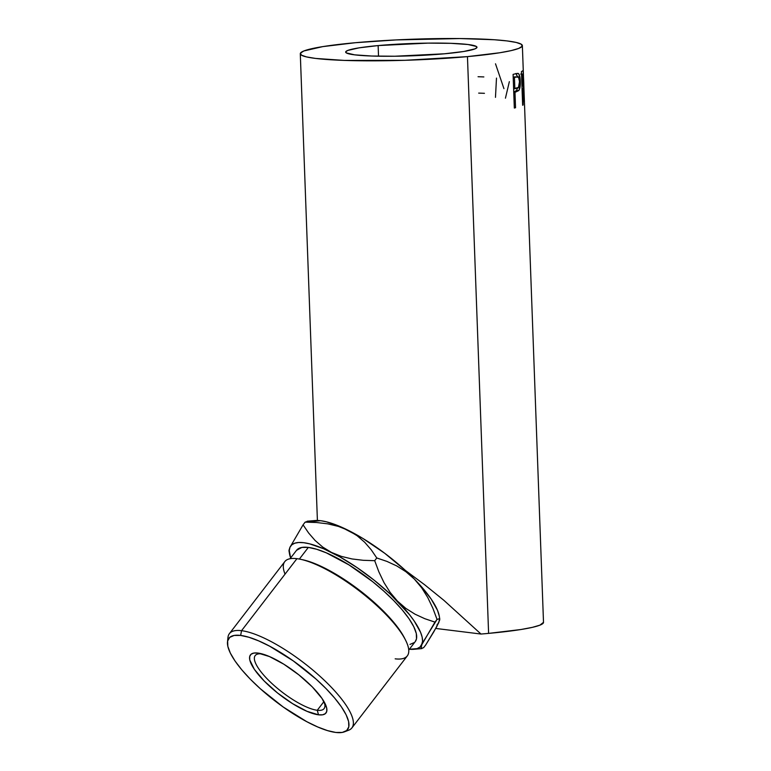 <?xml version="1.0" encoding="UTF-8"?>
<svg xmlns="http://www.w3.org/2000/svg" width="771" height="771" viewBox="0 0 771 771"><rect width="100%" height="100%" fill="white"/><g stroke="black" fill="none" stroke-linecap="round" stroke-linejoin="round"><path stroke-width="1.16" d="M338.43 526.41L348.386 530.4A82.121 23.622 -142.4 0 0 320.649 520.704L305.162 522.121L316.679 522.516L327.8 523.856L338.43 526.41L348.386 530.4L357.127 535.729L364.712 542.292L371.227 549.81L376.778 557.973L386.907 561.394L396.766 565.933L405.96 571.764L414.335 579.05L421.67 587.781L427.78 597.573L432.849 608.213L437.041 619.412L439.634 618.66L439.73 619.913L436.781 626.563L425.688 644.999L423.597 647.707L421.014 648.459L421.862 644.566A82.121 23.622 37.6 0 1 413.69 649.298A82.121 23.622 37.6 0 1 409.362 649.259L417.063 648.642L420.012 647.042L437.041 619.412L434.96 622.12L424.782 618.689L415.01 614.179L405.816 608.367L397.402 601.052L390.136 592.398L383.977 582.558L378.869 571.851L374.696 560.69L376.778 557.973L374.696 560.69L363.18 560.295L352.058 558.956L341.428 556.402L331.463 552.412L322.731 547.073L315.137 540.519L308.631 533.002L303.07 524.839L305.162 522.121L316.679 522.516L327.8 523.856L338.43 526.41M421.968 648.546L421.014 648.459L423.597 647.707L425.688 644.999L433.803 631.815L438.786 622.554L439.499 619.248M344.396 731.852L348.656 730.224A77.293 22.224 -142.4 0 0 322.48 678.567A77.293 22.224 -142.4 0 0 241.545 630.688L240.639 635.429A74.874 21.53 37.6 0 1 319.049 681.805A74.874 21.53 37.6 0 1 344.396 731.852A74.874 21.53 37.6 0 1 335.809 732.45L342.276 732.431L346.661 730.551L348.8 726.87L348.617 721.55L346.112 714.784L341.38 706.824L334.604 697.996L326.046 688.619L316.043 679.068L293.24 660.882L269.677 646.204L258.738 640.913L248.937 637.27L240.639 635.429L234.172 635.449L229.787 637.328L227.638 641L227.831 646.329L230.336 653.095L235.068 661.055L241.834 669.883L250.392 679.261L260.405 688.811L283.208 706.997L306.771 721.675L317.71 726.966L327.511 730.609L335.809 732.45A74.874 21.53 37.6 0 1 266.949 694.478A74.874 21.53 37.6 0 1 227.493 641.944A74.874 21.53 37.6 0 1 240.639 635.429L241.545 630.688A77.293 22.224 37.6 0 1 317.662 674.201A77.293 22.224 37.6 0 1 351.933 727.882A77.293 22.224 37.6 0 1 346.275 730.85M351.933 727.882L407.31 655.88A77.293 22.224 -142.4 0 0 373.039 602.19A77.293 22.224 -142.4 0 0 296.931 558.676A77.293 22.224 37.6 0 1 300.767 559.341A77.293 22.224 37.6 0 1 405.421 639.843A77.293 22.224 37.6 0 1 395.166 658.829M405.421 639.843L404.38 637.81A74.874 21.53 -142.4 0 0 302.993 559.833L300.767 559.341M262.005 653.933A43.475 12.5 -142.4 0 0 267.672 679.386A43.475 12.5 -142.4 0 0 317.267 710.274L318.51 714.813A47.657 13.705 37.6 0 1 264.145 680.957A47.657 13.705 37.6 0 1 257.938 653.056L262.005 653.933A43.475 12.5 37.6 0 1 262.352 653.981A43.475 12.5 -142.4 0 0 262.005 653.933L257.938 653.056L269.455 656.555L283.834 664.207L298.878 674.876L312.303 686.913L322.056 698.507L326.663 707.874L326.779 711.267L325.42 713.609L322.625 714.804L318.51 714.813L306.993 711.325L292.614 703.663L277.57 693.004L264.145 680.957L254.382 669.373L249.775 659.995L249.659 656.613L251.028 654.271L253.823 653.076L257.938 653.056A47.657 13.705 37.6 0 1 260.299 653.471A47.657 13.705 37.6 0 1 324.832 703.104A47.657 13.705 37.6 0 1 318.51 714.813L317.267 710.274A43.475 12.5 37.6 0 1 274.447 685.795A43.475 12.5 37.6 0 1 255.172 655.601A43.475 12.5 37.6 0 1 262.005 653.933M378.137 45.576L378.522 56.206L378.137 45.576L358.987 47.86L347.798 50.433L345.784 51.696L346.285 52.881L354.679 54.847L371.689 56.023L394.742 56.235L444.52 53.787A65.699 6.149 177.9 0 1 378.773 56.206A65.699 6.149 177.9 0 1 345.668 52.081A65.699 6.149 177.9 0 1 378.137 45.576A65.699 6.149 177.9 0 1 443.874 43.147A65.699 6.149 177.9 0 1 476.979 47.272A65.699 6.149 177.9 0 1 444.52 53.787L463.67 51.493L474.849 48.92L476.863 47.657L476.362 46.472L467.978 44.506L450.958 43.33L427.915 43.118L378.137 45.576M323.945 701.581L317.267 710.274L323.945 701.581M408.765 650.03L415.27 641.568A74.874 21.53 -142.4 0 0 382.069 589.564A74.874 21.53 -142.4 0 0 308.333 547.41L299.37 559.062L308.333 547.41L316.63 549.251L326.432 552.894L349.022 564.921L372.653 581.681L383.736 591.049L393.75 600.599L402.298 609.977L409.073 618.805L413.805 626.765L416.311 633.531L416.504 638.851L415.222 641.636M301.904 559.601A74.874 21.53 37.6 0 1 359.99 590.625A74.874 21.53 37.6 0 1 404.881 638.802M285.039 574.135A77.293 22.224 37.6 0 1 296.931 558.676L241.545 630.688L296.931 558.676A77.293 22.224 -142.4 0 0 284.778 561.635L229.401 633.637A77.293 22.224 37.6 0 1 241.545 630.688A77.293 22.224 -142.4 0 0 227.975 637.405L227.493 641.944M439.268 616.096L437.533 610.372L431.143 599.019L420.793 585.95L414.335 579.05A82.121 23.622 -142.4 0 0 405.459 570.482L424.542 584.678L443.855 600.301L480.998 634.041A111.111 10.409 -2.1 0 0 488.602 633.386L467.457 56.62A111.111 10.409 177.9 0 1 356.279 60.716A111.111 10.409 177.9 0 1 300.295 53.748A111.111 10.409 177.9 0 1 355.19 42.733L396.13 39.919L459.795 38.55L494.336 39.745L507.125 40.93L516.233 42.453L521.312 44.255L522.169 46.26L518.758 48.4L511.221 50.597L499.849 52.746L467.457 56.62L404.775 60.311L344.3 60.417L315.522 58.423L306.415 56.9L301.336 55.098L300.488 53.093L303.89 50.953L322.808 46.607L355.19 42.733A111.111 10.409 177.9 0 1 466.368 38.637A111.111 10.409 177.9 0 1 522.362 45.605A111.111 10.409 177.9 0 1 467.457 56.62L488.602 633.386A111.111 10.409 -2.1 0 0 543.507 622.37L524.473 103.285A111.111 10.409 177.9 0 1 524.453 103.526L522.94 89.195A111.111 10.409 177.9 0 1 522.593 89.436L523.162 104.962A111.111 10.409 177.9 0 1 522.651 105.261L521.418 71.616A111.111 10.409 -2.1 0 0 522.439 70.951L523.046 70.595L523.258 71.501L523.374 88.829L524.463 103.179A111.111 10.409 177.9 0 1 524.473 103.285M518.237 73.457L515.674 73.727A111.111 10.409 177.9 0 1 513.091 74.392L514.324 108.036L513.091 74.392A111.111 10.409 -2.1 0 0 515.674 73.727L517.958 73.37L519.037 74.324L520.319 82.796L519.182 89.956L515.905 91.961A111.111 10.409 177.9 0 1 514.98 92.202L515.548 107.728A111.111 10.409 177.9 0 1 514.324 108.036A111.111 10.409 177.9 0 0 515.548 107.728L514.98 92.202L513.737 92.202L514.98 92.202A111.111 10.409 177.9 0 0 515.905 91.961L518.777 90.544C519.972 88.896 520.473 85.822 520.29 81.331C520.146 76.955 519.461 74.334 518.237 73.457L517.649 73.351M524.425 101.839L523.721 82.786M523.413 74.382L523.461 75.693M420.918 647.216L422.575 641.25L422.161 637.174L420.6 632.384L414.22 621.021L409.497 614.651L390.242 594.065L374.272 580.303L357.06 567.601L339.77 556.835L323.579 548.73L309.595 543.834L303.726 542.717L298.762 542.495L294.773 543.198L291.824 544.798L289.973 547.275L289.26 550.581L290.648 557.963A82.121 23.622 37.6 0 1 289.501 553.78A82.121 23.622 37.6 0 1 289.973 547.275L289.125 551.159L289.038 549.896M543.507 622.322L539.902 625.165L532.366 627.353L520.994 629.512L488.602 633.386A111.111 10.409 -2.1 0 1 480.998 634.041L435.74 628.442L480.998 634.041L443.855 600.301L424.542 584.678L405.459 570.482A82.121 23.622 -142.4 0 0 348.386 530.4L357.127 535.729L364.712 542.292L371.227 549.81L376.778 557.973L386.907 561.394L396.766 565.933L405.96 571.764L414.335 579.05A82.121 23.622 -142.4 0 0 405.459 570.482L384.69 553.25L362.63 538.293L340.503 526.718L326.519 521.832L320.649 520.704L305.162 522.121L307.754 521.389L305.162 522.121L303.07 524.839L289.973 547.275A82.121 23.622 37.6 0 1 331.463 552.412L322.731 547.073L315.137 540.519L308.631 533.002L303.07 524.839L289.973 547.275M320.649 520.704L315.04 520.541A82.121 23.622 -142.4 0 1 320.649 520.704M296.507 550.34L301.866 547.429L308.333 547.41A74.874 21.53 -142.4 0 0 296.565 550.272L290.05 558.734M414.355 642.532L409.97 644.411M436.935 625.03L438.786 622.554L439.634 618.66L439.73 619.913M478.059 76.724A111.111 10.409 177.9 0 1 483.851 76.936M478.666 93.108A111.111 10.409 177.9 0 1 484.448 93.32M509.352 81.659L505.439 98.177M496.485 78.093L495.474 97.358M495.502 63.8L503.945 88.646M523.114 70.672L522.439 70.951A111.111 10.409 177.9 0 1 521.418 71.616L522.651 105.261A111.111 10.409 177.9 0 0 523.162 104.962L522.593 89.436L522.073 89.446L522.593 89.436A111.111 10.409 177.9 0 0 522.94 89.195L524.453 103.526A111.111 10.409 177.9 0 0 524.463 103.179L523.374 88.829C523.875 88.598 523.943 85.176 523.567 78.565L523.114 70.672L522.439 70.951M522.054 88.867L523.374 88.829L522.054 88.867M522.063 89.214L522.94 89.195L522.063 89.214M522.642 104.972L523.162 104.962L522.642 104.972M522.844 74.151L521.514 74.189L522.844 74.151C523.201 73.052 523.442 74.614 523.557 78.844L523.249 85.427L521.948 85.995L522.468 85.986L522.054 74.768L521.533 74.777L522.054 74.768L522.468 85.986L523.634 83.972L522.844 74.151A111.111 10.409 177.9 0 1 522.054 74.768A111.111 10.409 177.9 0 0 522.844 74.151L520.676 74.064M516.136 73.602L517.486 76.763M519.5 81.341L520.29 81.331L519.5 81.341M517.543 88.048L516.474 90.564L518.777 90.544L516.474 90.564L513.669 91.961L515.905 91.961L513.669 91.961L516.474 90.564L517.543 88.048M514.305 107.728L515.548 107.728L514.305 107.728M517.572 77.245L515.934 73.476M516.715 76.917A111.111 10.409 177.9 0 1 514.44 77.543L514.855 88.752L513.611 88.752L518.469 87.402L519.519 81.649C519.471 86.14 518.642 88.337 517.033 88.231L514.855 88.752L514.44 77.543A111.111 10.409 177.9 0 0 516.715 76.917C518.228 75.847 519.162 77.428 519.519 81.649L518.546 77.196L514.44 76.927A108.692 10.177 -2.1 0 1 513.197 77.273A108.692 10.177 -2.1 0 0 514.44 76.927L515.385 76.772M514.44 77.543L513.207 77.534L514.44 77.543M227.985 639.863A77.293 22.224 37.6 0 1 229.401 633.637M323.81 701.253A43.475 12.5 37.6 0 1 324.099 708.607A43.475 12.5 37.6 0 1 317.267 710.274A43.475 12.5 -142.4 0 0 323.81 701.253M331.463 552.412A82.121 23.622 37.6 0 1 397.402 601.052L390.136 592.398L383.977 582.558L378.869 571.851L374.696 560.69L363.18 560.295L352.058 558.956L341.428 556.402L331.463 552.412M397.402 601.052A82.121 23.622 37.6 0 1 421.862 644.566L434.96 622.12L424.782 618.689L415.01 614.179L405.816 608.367L397.402 601.052M439.778 619.007L439.258 616.048A82.121 23.622 -142.4 0 0 414.335 579.05L421.67 587.781L427.78 597.573L432.849 608.213L437.041 619.412L439.634 618.66M421.564 648.633L413.69 649.298M522.362 45.605L523.432 74.941M300.295 53.797L317.401 520.464M289.501 553.78L288.98 550.822M307.195 521.206L315.069 520.541"/></g></svg>
